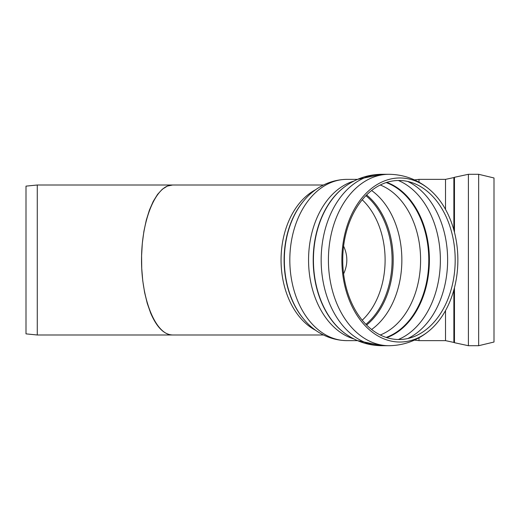 <?xml version="1.0" encoding="UTF-8"?>
<svg xmlns="http://www.w3.org/2000/svg" width="520" height="520" viewBox="0 0 520 520"><rect width="100%" height="100%" fill="white"/><g stroke="black" fill="none" stroke-linecap="round" stroke-linejoin="round"><path stroke-width="0.78" d="M172.601 185.01L323.447 185.01L172.601 185.01L167.401 186.069L162.344 189.215L157.579 194.363L153.238 201.37L149.441 210.028L146.302 220.103L143.904 231.303L142.317 243.315L141.59 255.794L141.733 268.398L142.753 280.761L144.619 292.539L147.27 303.394L150.638 313.027C156.761 327.34 164.079 334.659 172.601 334.99C155.981 335.29 141.414 300.125 141.537 260C141.414 219.875 155.981 184.711 172.601 185.01L37.278 185.01L37.278 334.99L26 333.866L26 186.134L37.278 185.01M343.597 246.129C347.906 255.379 347.906 264.622 343.597 273.871C347.906 264.622 347.906 255.379 343.597 246.129M478.66 174.291L478.66 345.709L494 342.03L494 177.97L478.66 174.291L468.403 174.291L468.403 345.709L454.467 342.706L454.467 287.677M359.203 316.225A79.514 56.225 90 0 0 427.557 328.464A79.514 56.225 90 0 0 427.557 191.536A79.514 56.225 90 0 0 359.203 203.775A79.514 56.225 90 0 0 359.203 316.225M358.852 201.994A82.03 58.006 90 0 0 358.852 318.006A82.03 58.006 90 0 0 429.364 330.629A82.03 58.006 90 0 0 429.364 189.371A82.03 58.006 90 0 0 358.852 201.994M414.421 179.894L419.01 179.368L419.01 182.228M419.01 337.772L419.01 340.632L414.421 340.106M419.01 179.368L445.51 179.368L445.51 209.385M445.51 310.615L445.51 340.632L419.01 340.632M445.51 179.368L453.869 177.567L453.869 230.067M453.869 289.933L453.869 342.433L454.467 342.706M453.869 177.567L454.467 177.294L454.467 232.323M315.952 189.527A74.991 53.027 90 0 0 296.582 206.973A74.991 53.027 90 0 0 296.582 313.027A74.991 53.027 90 0 0 315.952 330.473M345.312 186.349A82.433 58.292 90 0 0 345.144 186.466L345.481 186.225A82.706 58.48 90 0 0 330.558 201.519A82.706 58.48 90 0 0 330.558 318.481A82.706 58.48 90 0 0 345.481 333.775C356.382 341.575 368.478 345.553 381.765 345.709L389.019 345.709C404.151 345.462 417.599 340.438 429.364 330.629M338.91 320.606A85.709 60.606 90 0 0 381.765 345.709L357.546 340.632L346.84 340.632A80.633 57.018 90 0 1 306.521 317.018A80.633 57.018 90 0 1 306.521 202.982A80.633 57.018 90 0 1 346.84 179.368L357.546 179.368L381.765 174.291A85.709 60.606 90 0 0 338.91 199.394A85.709 60.606 90 0 0 338.91 320.606M345.144 186.466A82.433 58.292 90 0 0 330.272 201.708A82.433 58.292 90 0 0 330.272 318.292A82.433 58.292 90 0 0 345.144 333.535A82.433 58.292 90 0 0 345.312 333.651M353.951 181.064A80.633 57.018 90 0 0 325.26 202.982A80.633 57.018 90 0 0 325.26 317.018A80.633 57.018 90 0 0 353.951 338.936M303.823 319.215L303.433 318.747A76.791 54.294 90 0 1 300.001 314.294A76.791 54.294 90 0 1 300.001 205.706A76.791 54.294 90 0 1 303.433 201.253L303.823 200.785A77.402 54.73 90 0 0 300.365 205.27A77.402 54.73 90 0 0 300.365 314.73A77.402 54.73 90 0 0 303.823 319.215C312.5 329.94 327.314 340.327 346.84 340.632M365.918 324.337A74.418 52.624 90 0 0 365.918 195.663M362.226 320.203A72.176 51.032 90 0 0 362.226 199.797M366.606 325.033A75.03 53.053 90 0 0 393.198 260A75.03 53.053 90 0 0 366.606 194.968M371.612 329.478A77.811 55.023 90 0 0 401.856 260A77.811 55.023 90 0 0 371.612 190.522M380.263 334.99A77.811 55.023 90 0 0 420.596 260A77.811 55.023 90 0 0 380.263 185.01M386.152 337.428A79.866 56.472 90 0 0 428.779 260A79.866 56.472 90 0 0 386.152 182.572M386.789 337.63A80.132 56.661 90 0 0 429.397 260A80.132 56.661 90 0 0 386.789 182.37M398.32 339.515A82.888 58.611 90 0 0 440.375 260A82.888 58.611 90 0 0 398.32 180.486M407.751 338.54A82.888 58.611 90 0 0 447.629 260A82.888 58.611 90 0 0 407.751 181.461M345.481 186.225C356.382 178.425 368.478 174.447 381.765 174.291L389.019 174.291A85.709 60.606 90 0 0 346.164 199.394A85.709 60.606 90 0 0 346.164 320.606A85.709 60.606 90 0 0 389.019 345.709M323.447 334.99L37.278 334.99M445.51 340.632L453.869 342.433M454.467 177.294L468.403 174.291M478.66 345.709L468.403 345.709M345.144 333.535L345.481 333.775M303.823 200.785C312.5 190.06 327.314 179.673 346.84 179.368M389.019 174.291C404.151 174.538 417.599 179.562 429.364 189.371"/></g></svg>
